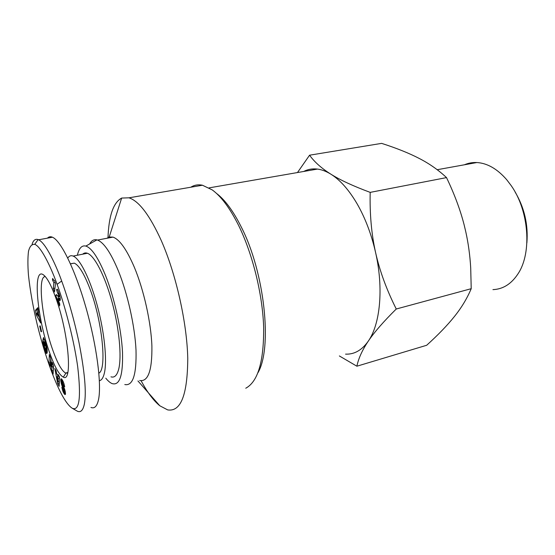 <?xml version="1.0" encoding="UTF-8"?>
<svg xmlns="http://www.w3.org/2000/svg" width="555" height="555" viewBox="0 0 555 555"><rect width="100%" height="100%" fill="white"/><g stroke="black" fill="none" stroke-linecap="round" stroke-linejoin="round"><path stroke-width="0.83" d="M105.783 378.205C108.01 380.966 110.112 382.763 112.096 383.588C119.686 385.898 123.154 375.353 122.495 351.946C121.351 329.247 114.427 297.931 105.623 275.738C98.36 257.929 91.769 248.036 85.859 246.073C81.842 245.102 79.011 248.154 77.374 255.238M124.792 384.539C132.867 386.19 136.606 374.715 136.01 350.115C134.886 326.271 127.657 293.789 118.326 270.791C110.806 252.754 103.875 242.514 97.527 240.065L96.917 239.885C93.934 239.177 91.513 240.537 89.653 243.95M139.694 380.48C148.136 382 152.209 370.525 151.897 346.063C151.036 322.365 143.884 290.168 134.407 267.42C126.762 249.583 119.63 239.476 112.998 237.117L109.217 236.992L106.921 238.275M141.109 380.723C147.29 392.281 153.52 400.627 159.791 405.76L167.652 409.895C180.833 412.032 187.534 394.848 187.756 358.343C186.986 322.746 176.039 273.997 161.269 240.558C149.767 215.284 138.993 201.035 128.954 197.816L121.649 198.059C113.31 202.61 108.752 215.944 107.975 238.074M190.823 187.222C194.292 185.002 198.163 184.336 202.45 185.231L212.239 189.907C221.188 196.401 229.95 208.187 238.525 225.261C252.532 253.614 262.536 293.983 263.646 326.978C263.986 361.201 258.019 381.618 245.761 388.229M257.943 372.759C272.574 347.957 264.756 272.595 241.265 227.002C233.225 210.99 224.955 199.786 216.471 193.383M303.717 171.467C307.928 169.268 312.514 168.477 317.481 169.081C321.824 169.643 326.298 171.349 330.905 174.194C340.222 180.035 348.977 189.935 357.163 203.907C365.294 218.122 371.441 234.321 375.589 252.518C379.689 270.868 386.578 289.703 396.256 309.01C383.567 321.553 374.25 332.265 368.291 341.138C362.276 350.08 358.475 358.433 356.886 366.21L339.362 355.949M464.41 164.786C468.316 163.087 472.465 162.331 476.856 162.539C487.346 163.17 497.301 168.9 506.715 179.723L511.113 185.516C529.005 210.643 532.058 252.643 518.176 273.573C511.481 283.889 503.066 289.238 492.937 289.627M526.882 242.854C528.325 224.678 524.413 207.743 515.137 192.051M55.583 297.279C68.438 331.786 72.878 383.026 63.346 377.136C59.149 375.007 54.473 366.564 49.312 351.815C37.289 318.175 32.544 267.857 42.985 274.552C46.641 276.82 50.845 284.396 55.583 297.279M67.634 373.106L65.58 373.05C61.647 370.809 57.318 362.963 52.586 349.525C42.014 320.013 37.199 275.842 45.323 276.612M90.951 407.446C94.447 408.827 96.931 406.399 98.401 400.162C101.926 385.198 96.778 345.439 85.914 307.442C75.071 269.397 60.856 240.641 52.461 237.221C50.484 236.368 48.819 236.68 47.473 238.144M72.088 408.161C61.321 401.085 46.731 363.268 37.206 324.439C33.057 307.095 30.136 290.633 28.451 275.051C27.708 265.387 27.729 257.478 28.499 251.332C29.72 246.371 31.802 244.04 34.75 244.339C41.812 246.85 52.434 270.937 57.075 284.34C62.035 297.202 73.17 334.068 77.721 366.945C81.266 397.886 79.386 411.623 72.088 408.161L77.429 411.227C80.704 412.712 83.021 410.318 84.374 404.047C86.531 392.468 84.735 371.947 78.983 342.484C73.073 314.359 65.795 292.117 61.681 281.024C56.901 267.42 46.19 243.187 38.614 239.788L38.115 239.573C35.319 238.678 33.307 240.246 32.093 244.283M70.45 263.791L74.273 263.132C78.782 265.144 83.805 273.199 89.348 287.303C102.141 319.555 107.254 369.505 98.859 373.147M82.695 254.19C84.027 252.92 85.602 252.608 87.406 253.26C94.51 255.737 104.916 275.738 112.068 302.107C119.242 328.442 121.878 356.692 118.687 369.193C117.049 375.409 114.483 377.955 110.972 376.824M67.779 258.082C69.181 255.904 70.971 255.231 73.142 256.07C79.927 258.637 90.09 278.867 97.243 305.458C104.409 332.022 107.281 360.445 104.409 372.946C103.313 377.684 101.641 380.279 99.387 380.723M53.877 282.793L52.482 279.928L52.642 278.457L53.738 280.247L54.446 280.428L55.493 283.307L54.952 288.094L53.259 288.447L53.877 282.793L55.202 282.523M52.482 279.928L53.356 279.748M55.493 283.307L54.522 291.951L53.259 288.447M58.268 293.283L57.81 293.553L56.561 289.842L57.248 289.148L58.219 290.91L60.238 297.938L59.864 300.63L57.824 298.611L59.801 304.098L59.572 305.971L55.791 295.475L56.575 294.656L58.955 296.599L58.268 293.283L59.038 293.116M58.566 293.949L59.267 293.796M58.712 294.379L59.406 294.226M58.927 295.302L59.669 295.142M58.983 295.662L59.767 295.496M59.003 296.398L59.926 296.197M58.955 296.599L59.968 296.377M58.754 296.71L59.982 296.439M56.048 294.823L56.645 294.691M55.902 295.094L56.915 294.872M55.791 295.475L57.241 295.163M57.671 295.621L58.684 298.423M57.824 298.611L59.531 298.236L60.315 299.076M57.942 298.708L59.649 298.333M58.185 298.944L59.898 298.569M58.435 299.235L60.141 298.861M58.781 299.672L60.315 299.339M58.844 299.755L60.315 299.436M59.163 300.137L60.273 299.894M59.447 300.408L60.204 300.241M59.683 300.581L60.072 300.491M56.693 289.412L57.352 289.273M56.561 289.842L57.609 289.62M64.255 393.842L62.111 388.583L61.862 387.293L63.034 388.736L63.846 391.247L64.123 391.573L64.248 391.164L61.39 383.991L60.793 380.557L61.119 378.767L62.562 380.286L63.943 383.56L64.72 386.807L63.596 385.579L62.444 382.222L62.111 382.013L62.07 382.777L65.289 391.698L65.351 394.487L64.255 393.842L65.483 393.509M50.227 366.383L48.972 363.025L49.319 354.569L50.588 357.947L52.017 366.952L52.232 362.304L53.509 365.717L53.107 374.112L51.851 370.747L50.429 361.742L50.227 366.383M40.251 325.896L41.583 331.626L41.021 331.772L39.689 326.062L40.251 325.896M38.649 312.236L38.219 312.493L40.598 322.982L36.304 314.969L35.451 310.294L37.823 307.678L38.649 312.236M44.428 349.088L42.756 340.798L45.128 348.852L45.76 349.053L45.954 346.75L44.442 341.741L45.135 344.967L44.837 346.056L42.929 339.764L43.526 337.502L45.663 342.907L47.147 349.241L47.237 352.238L46.606 353.486L45.552 352.141L44.428 349.088L45.163 348.908M56.201 371.004L56.624 373.432L58.15 376.2L58.15 374.542L59.538 377.046L59.142 386.349L57.685 383.665L54.813 368.485L56.201 371.004M57.769 375.513L57.935 376.401M58.934 381.653L59.267 383.325M57.685 383.665L59.232 383.262M58.15 376.2L58.955 375.992M58.102 381.875L58.129 378.33L57.179 376.595L58.102 381.875L59.343 381.549M57.179 376.595L58.733 376.193L59.51 377.601M58.129 378.33L59.496 377.976M44.213 348.387L44.851 348.228M46.079 349.144L47.251 352.113M44.643 349.747L46.155 349.379M44.837 350.344L46.356 349.976M45.031 350.878L46.551 350.51M45.212 351.343L46.724 350.975M45.371 351.738L46.891 351.37M45.552 352.141L47.071 351.766M45.746 352.522L47.244 352.154M45.933 352.841L47.189 352.536M46.107 353.098L47.12 352.855M46.273 353.292L47.029 353.105M46.433 353.417L46.925 353.299M46.474 353.452L46.891 353.348M42.929 339.764L44.428 339.41M44.518 339.618L45.115 341.582M44.442 341.741L45.226 341.554M44.56 341.991L45.309 341.811M44.768 342.456L45.468 342.289M44.941 342.893L45.607 342.733M44.969 342.962L45.628 342.803M45.17 343.51L45.794 343.365M45.364 344.128L45.982 343.982M45.392 344.211L46.009 344.065M45.586 344.898L46.197 344.752M45.739 345.55L46.37 345.397M45.864 346.16L46.523 346.001M45.954 346.75L46.662 346.577M45.961 346.868L46.689 346.695M45.996 347.298L46.78 347.111M46.003 347.701L46.856 347.492M45.989 348.082L46.925 347.853M45.94 348.436L46.981 348.186M47.036 348.512L45.857 348.797L47.036 348.484M45.76 349.053L47.071 348.734M45.663 349.206L47.092 348.859M47.092 348.894L45.552 349.275M42.797 342.178L43.2 342.081M42.853 342.699L43.366 342.574M42.895 343.032L43.477 342.893M42.992 343.649L43.685 343.489M43.117 344.294L43.901 344.107M43.262 344.967L44.032 344.787M43.304 345.127L44.039 344.953M43.429 345.647L44.102 345.488M43.588 346.237L44.22 346.084M43.769 346.882L44.379 346.736M43.977 347.603L44.587 347.458M38.031 308.802L36.977 309.961L37.511 312.902M35.451 310.294L36.977 309.961M36.304 314.969L37.518 314.692M38.468 315.823L39.01 316.829M37.664 312.812L36.741 313.374L38.219 315.878L37.664 312.812L38.253 312.68M38.219 315.878L38.815 315.746M39.689 326.062L40.258 325.931M48.972 363.025L50.387 362.672M50.429 361.742L51.164 361.555M52.815 366.751L53.308 369.901M51.851 370.747L53.287 370.386M52.017 366.952L53.467 366.584M50.678 358.481L50.533 361.714M64.172 393.731L65.483 393.377M64.477 394.133L65.483 393.863M64.678 394.362L65.448 394.154M64.852 394.522L65.393 394.376M62.111 382.013L63.291 381.708M62.25 382.013L63.305 381.736M62.444 382.222L63.409 381.972M63.596 385.579L64.422 385.364M60.897 379.016L61.445 378.871M60.828 379.266L61.654 379.051M60.786 379.613L61.896 379.329L60.786 379.62M60.772 380.057L62.167 379.689M62.361 379.974L62.597 381.889M60.793 380.557L62.368 380.147M60.842 381.118L62.417 380.702M60.925 381.743L62.5 381.334M60.96 381.951L62.535 381.542M61.078 382.624L62.042 382.374M61.223 383.304L62.118 383.068M61.39 383.991L62.292 383.755M61.508 384.393L62.424 384.15M61.695 385.01L62.673 384.754M61.91 385.621L62.958 385.343M62.146 386.231L63.263 385.933M62.209 386.384L63.339 386.086M62.368 386.759L63.527 386.453M62.555 387.168L63.721 386.863M62.77 387.605L63.915 387.3M62.999 388.07L64.123 387.772M63.249 388.569L64.331 388.285M63.645 389.319L64.609 389.055M63.887 389.818L64.775 389.582M64.04 390.214L64.893 389.985M64.061 390.276L64.907 390.047M64.22 390.935L65.081 390.706M64.248 391.164L65.129 390.928M62.111 388.583L62.77 388.41M62.271 389.27L63.097 389.048M62.444 389.908L63.249 389.693M62.625 390.512L63.416 390.297M62.812 391.067L63.631 390.852M62.909 391.331L63.77 391.102M63.09 391.774L64.068 391.518M64.692 391.421L65.448 392.864M63.291 392.212L64.859 391.795M63.492 392.621L65.067 392.198M63.707 393.009L65.282 392.586M63.936 393.391L65.455 392.982M297.473 172.549L309.572 155.199C314.435 161.991 321.546 168.325 330.905 174.194C340.173 180.035 353.271 186.098 370.192 192.377C369.679 214.126 371.482 234.175 375.589 252.518C383.762 288.302 380.224 324.203 368.291 341.138C361.936 350.17 354.361 354.506 345.578 354.139M356.886 366.21L426.677 345.272C438.166 334.866 447.427 325.265 454.462 316.454C461.496 307.692 467.081 298.437 471.216 288.69L470.702 267.801C469.967 255.272 468.316 243.201 465.742 231.595L464.105 224.747C460.282 209.825 454.42 194.104 446.518 177.6C438.533 170.087 429.452 163.711 419.282 158.473C409.09 153.187 396.534 148.157 381.625 143.37L309.572 155.199M446.518 177.6L370.192 192.377M471.216 288.69L396.256 309.01M58.206 298.972L59.919 298.597M57.075 284.34L61.681 281.024M63.534 389.104L64.533 388.833M85.859 246.073L96.917 239.885M112.998 237.117L97.527 240.065M109.217 236.992L121.649 198.059M202.45 185.231L128.954 197.816M317.481 169.081L209.089 187.874M476.856 162.539L437.194 169.712M65.872 373.168L63.346 377.136M70.492 263.889L74.273 263.132M73.142 256.07L87.406 253.26M65.58 373.05L67.786 372.481M38.115 239.573L34.75 244.339M38.614 239.788L52.461 237.221M43.554 274.926L42.985 274.552M137.945 380.952L159.791 405.76"/></g></svg>
